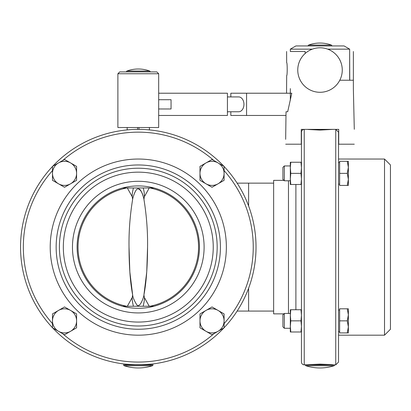 <?xml version="1.0" encoding="UTF-8"?>
<svg xmlns="http://www.w3.org/2000/svg" width="411" height="411" viewBox="0 0 411 411"><rect width="100%" height="100%" fill="white"/><g stroke="black" fill="none" stroke-linecap="round" stroke-linejoin="round"><path stroke-width="0.62" d="M53.82 329.134A117.736 117.736 0 0 1 52.654 327.911A117.736 117.736 0 0 0 223.923 327.911M52.49 327.737A117.736 117.736 0 0 1 20.55 247.109A117.736 117.736 0 0 0 52.49 327.737M224.087 327.737A117.736 117.736 0 0 0 224.087 166.486M223.923 166.311A117.736 117.736 0 0 0 52.654 166.311M52.49 166.486A117.736 117.736 0 0 0 20.55 247.109M131.684 364.665L125.494 364.665L125.309 364.131L138.286 364.85L151.269 364.131M150.405 129.999L148.679 129.835M147.621 129.742L146.557 129.665M138.903 129.373L138.286 129.373M130.513 129.629L128.283 129.799M126.167 129.999L125.309 130.092M126.105 130.004L127.163 129.902L127.163 127.518M62.667 160.526A114.957 114.957 0 0 1 213.905 160.526M224.087 170.606A114.957 114.957 0 0 1 224.087 323.616M213.905 333.696A114.957 114.957 0 0 1 62.667 333.696M52.49 323.616A114.957 114.957 0 0 1 52.49 170.606M199.982 327.819L199.982 313.901L206.009 310.423A12.053 12.053 0 0 0 206.009 331.297L199.982 327.819M206.009 310.423L212.035 306.94L218.061 310.423A12.053 12.053 0 0 0 206.009 310.423M218.061 310.423L224.087 313.901L224.087 320.857A12.053 12.053 0 0 0 218.061 310.423M224.087 320.857L224.087 327.819L218.061 331.297A12.053 12.053 0 0 0 224.087 320.857M218.061 331.297L212.035 334.775L206.009 331.297A12.053 12.053 0 0 0 218.061 331.297M52.49 327.819L52.49 313.901L58.516 310.423A12.053 12.053 0 0 0 58.516 331.297L52.49 327.819M58.516 310.423L64.537 306.94L70.564 310.423A12.053 12.053 0 0 0 58.516 310.423M70.564 310.423L76.59 313.901L76.59 320.857A12.053 12.053 0 0 0 70.564 310.423M76.59 320.857L76.59 327.819L70.564 331.297A12.053 12.053 0 0 0 76.59 320.857M70.564 331.297L64.537 334.775L58.516 331.297A12.053 12.053 0 0 0 70.564 331.297M199.982 180.321L199.982 166.404L206.009 162.926A12.053 12.053 0 0 0 206.009 183.799L199.982 180.321M206.009 162.926L212.035 159.447L218.061 162.926A12.053 12.053 0 0 0 206.009 162.926M218.061 162.926L224.087 166.404L224.087 173.365A12.053 12.053 0 0 0 218.061 162.926M224.087 173.365L224.087 180.321L218.061 183.799A12.053 12.053 0 0 0 224.087 173.365M218.061 183.799L212.035 187.277L206.009 183.799A12.053 12.053 0 0 0 218.061 183.799M52.49 180.321L52.49 166.404L58.516 162.926A12.053 12.053 0 0 0 58.516 183.799L52.49 180.321M58.516 162.926L64.537 159.447L70.564 162.926A12.053 12.053 0 0 0 58.516 162.926M70.564 162.926L76.59 166.404L76.59 173.365A12.053 12.053 0 0 0 70.564 162.926M76.59 173.365L76.59 180.321L70.564 183.799A12.053 12.053 0 0 0 76.59 173.365M70.564 183.799L64.537 187.277L58.516 183.799A12.053 12.053 0 0 0 70.564 183.799M226.358 247.109A88.072 88.072 0 0 0 94.253 170.837A88.072 88.072 0 0 0 94.253 323.385A88.072 88.072 0 0 0 226.358 247.109M220.424 247.109A82.138 82.138 0 0 1 97.217 318.242A82.138 82.138 0 0 1 97.217 175.975A82.138 82.138 0 0 1 220.424 247.109M217.167 247.109A78.881 78.881 0 0 1 98.846 315.422A78.881 78.881 0 0 1 98.846 178.795A78.881 78.881 0 0 1 217.167 247.109M138.286 322.065A74.956 74.956 0 0 1 63.33 247.109A74.956 74.956 0 0 1 138.286 172.158A74.956 74.956 0 0 1 213.242 247.109A74.956 74.956 0 0 1 138.286 322.065M204.108 247.109A65.822 65.822 0 0 1 105.375 304.114A65.822 65.822 0 0 1 105.375 190.108A65.822 65.822 0 0 1 204.108 247.109M199.474 247.109A61.188 61.188 0 0 1 107.692 300.102A61.188 61.188 0 0 1 107.692 194.12A61.188 61.188 0 0 1 199.474 247.109M153.955 187.966L122.622 187.966M144.348 195.025C144.179 200.085 144.924 192.672 143.146 187.966M143.521 197.645C142.447 192.723 140.721 189.82 138.332 188.937M127.323 187.966L132.244 196.771L132.64 199.309C132.583 198.6 135.635 187.688 138.317 188.937C141.004 187.837 143.968 198.57 143.932 199.309L144.333 196.771L149.255 187.966M133.431 187.966C132.342 192.435 131.946 195.374 132.244 196.771C131.936 195.466 132.332 192.528 133.431 187.966M147.559 247.109C147.482 266.682 146.275 282.614 143.932 294.913C143.994 296.711 139.658 309.159 136.735 304.721C134.212 300.662 132.851 297.389 132.645 294.913C130.297 282.614 129.09 266.682 129.018 247.109M133.431 306.257C132.327 301.571 131.931 298.638 132.244 297.456C131.952 298.972 132.347 301.9 133.431 306.257M143.146 306.257C144.23 301.833 144.626 298.9 144.333 297.451C144.641 298.705 144.246 301.643 143.146 306.257M153.955 306.257L122.622 306.257M149.388 127.518L149.388 129.897M138.985 129.378L138.985 127.518M137.593 127.518L137.593 129.378M127.184 129.897L127.184 127.518M248.609 205.983L248.609 183.142L237.132 183.142M248.609 288.239L248.609 311.081L237.132 311.081M248.609 311.081L273.639 311.081M290.325 180.778L284.33 180.778L284.33 165.946L282.912 167.369L282.912 179.36L283.914 180.362L273.639 180.362L273.639 313.86L283.914 313.86M295.889 184.488L295.889 309.735M301.453 331.985L300.991 331.985L301.453 326.421L301.453 362.065C301.617 363.756 302.542 364.685 304.232 364.85L304.232 129.373C302.542 129.537 301.617 130.467 301.453 132.157L301.453 167.801L300.991 162.237L301.453 162.237M301.453 315.299L301.453 326.421L300.991 320.857L301.453 315.299L300.991 309.735L301.453 309.735M301.453 184.488L300.991 184.488L301.453 178.924L300.991 173.365L301.453 167.801L301.453 326.421M290.788 331.985L290.325 331.985L290.325 315.299L290.788 320.857L290.325 326.421L290.788 331.985L300.991 331.985M290.788 320.857L300.991 320.857M290.325 315.299L290.325 309.735L290.788 309.735L290.325 315.299M290.788 309.735L300.991 309.735M301.453 167.801L301.453 168.217M290.788 184.488L290.325 184.488L290.325 167.801L290.788 173.365L290.325 178.924L290.788 184.488L300.991 184.488M290.788 173.365L300.991 173.365M290.325 167.801L290.325 162.237L290.788 162.237L290.325 167.801M290.788 162.237L300.991 162.237M284.33 313.444L282.912 314.862L282.912 326.853L284.33 328.276L290.325 328.276L284.33 328.276L284.33 313.444L290.325 313.444M335.751 364.85L338.536 362.065L338.536 132.157L335.751 129.373L335.751 364.85L332.931 364.845M332.972 129.373L319.994 130.092L307.808 129.46M331.117 129.373L332.18 129.46M304.232 364.85L319.994 364.131L332.787 364.665M347.285 185.418L348.364 179.391L348.364 185.418L339.645 185.418L339.645 161.312L348.364 161.312L348.364 167.339L347.285 161.312M348.364 179.391L347.285 173.365L348.364 167.339L348.364 179.391M339.645 173.365L347.285 173.365M347.285 332.91L348.364 326.884L348.364 332.91L339.645 332.91L339.645 308.805L348.364 308.805L348.364 314.831L347.285 308.805M348.364 326.884L347.285 320.857L348.364 314.831L348.364 326.884M339.645 320.857L347.285 320.857M384.516 335.181L390.45 329.247L390.45 164.97L384.516 159.042L384.516 335.181L338.536 335.181M320.688 130.087L320.688 129.373M319.296 129.373L319.296 130.087M126.763 306.257A60.258 60.258 0 0 1 126.763 187.966M149.815 187.966A60.258 60.258 0 0 1 149.815 306.257M125.494 364.665L144.893 364.665M152.476 365.733L153.123 364.85L123.454 364.85L124.096 365.733A46.356 46.356 0 0 0 152.476 365.733L124.096 365.733M334.184 365.733L334.826 364.85L305.157 364.85L305.805 365.733A46.356 46.356 0 0 0 334.184 365.733L305.805 365.733M312.36 49.15L290.325 49.15L290.325 51.498L305.157 51.498L290.325 51.498M290.325 49.15L295.889 45.94L344.094 45.94L349.658 49.15L327.665 49.15M349.658 51.498L349.751 80.237L353.316 80.237L339.789 80.237M305.157 53.476L305.157 51.498M290.258 93.22L286.549 93.22L286.678 75.603C287.402 75.999 287.366 62.231 286.652 62.626L286.616 51.498M286.03 111.761L287.695 111.761L286.03 111.761L285.671 139.334M354.292 144.204L338.721 144.204L338.721 129.373L301.268 129.373L301.268 144.204L285.691 144.204M230.838 96.924L230.838 93.22L291.779 93.22L287.695 111.761M308.548 45.066L331.436 45.066A33.373 33.373 0 0 0 308.548 45.066L307.942 45.94M285.928 115.465L230.838 115.465L230.838 111.761M246.569 93.22L246.569 115.465M227.427 111.761L238.704 111.761A7.419 5.245 -90 0 0 242.757 109.043A7.419 5.245 -90 0 0 243.446 101.168A7.419 5.245 -90 0 0 238.704 96.924L227.427 96.924M158.682 93.22L227.427 93.22L227.427 115.465L158.682 115.465M158.682 99.709L171.053 99.709L171.053 108.977L158.682 108.977M152.712 127.518L158.682 127.518L158.682 73.749L117.89 73.749L117.89 127.518L152.712 127.518M158.682 73.749L156.827 71.894L119.745 71.894L117.89 73.749M126.845 71.026L149.732 71.026A33.373 33.373 0 0 0 126.845 71.026L126.234 71.894M288.471 180.778L288.471 313.444M331.168 364.665L308.82 364.665M149.255 306.257L144.333 297.451L143.932 294.913L146.742 271.861L147.559 246.996C147.79 231.475 146.578 215.57 143.927 199.273M127.323 306.257L132.244 297.451L132.645 294.913L129.835 271.861L129.018 246.996C128.787 231.485 129.994 215.585 132.645 199.299M149.414 129.902L149.414 127.518M248.609 183.142L273.639 183.142M290.325 165.946L284.33 165.946M282.912 179.36L284.33 180.778M282.912 326.853L284.33 328.276M339.645 162.581L338.536 162.581M339.645 184.143L338.536 184.143M339.645 310.079L338.536 310.079M339.645 331.641L338.536 331.641M384.516 159.042L338.536 159.042M151.078 364.151L151.078 364.665M290.325 88.601L290.325 100.274M349.658 49.15L349.658 80.237M354.292 129.29L353.373 89.202L353.368 51.498M332.047 45.94L331.436 45.066M150.339 71.894L149.732 71.026M332.879 51.889A22.251 22.251 0 0 0 297.857 67.974A22.251 22.251 0 0 0 329.298 90.261A22.251 22.251 0 0 0 332.879 51.889"/></g></svg>
